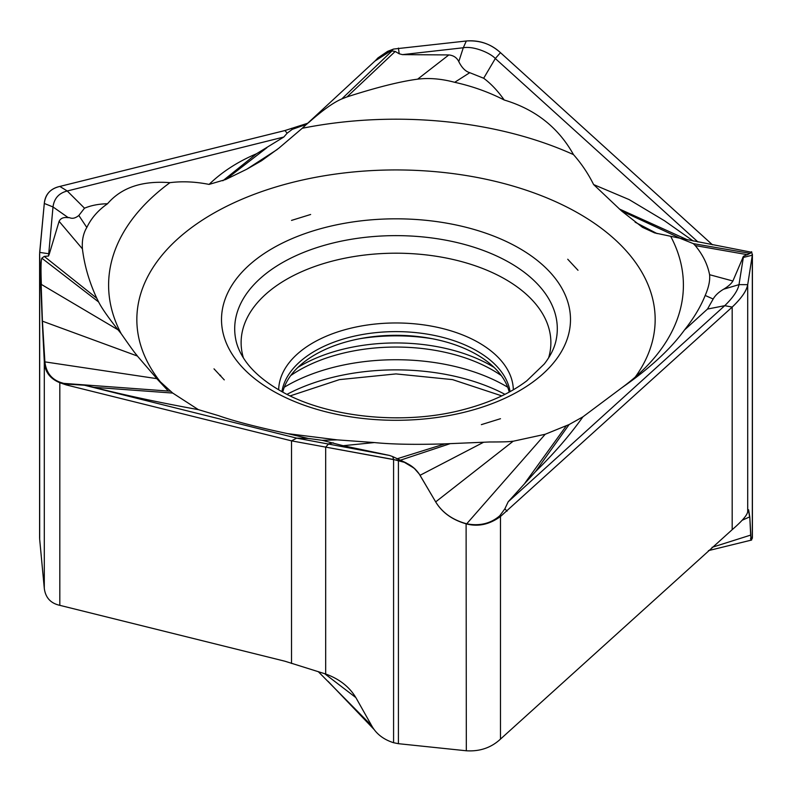 <?xml version="1.0" encoding="UTF-8"?>
<svg xmlns="http://www.w3.org/2000/svg" width="792" height="792" viewBox="0 0 792 792"><rect width="100%" height="100%" fill="white"/><g stroke="black" fill="none" stroke-linecap="round" stroke-linejoin="round"><path stroke-width="1.19" d="M431.155 494.208L435.758 502.029C442.253 512.672 452.45 519.958 466.32 523.878C452.45 519.958 442.253 512.672 435.758 502.029L419.206 473.972L414.067 468.131L404.375 462.32L393.584 459.518L393.584 742.718C383.813 739.619 376.655 734.214 372.131 726.502L356.242 698.257C349.747 687.1 339.55 679.021 325.68 674.012L284.971 661.231L59.816 605.336C50.648 603.316 45.471 597.643 44.293 588.317L39.679 539.362L39.679 256.163L42.214 320.73L39.6 254.232L44.293 203.455C45.164 194.406 50.332 188.734 59.816 186.437L284.971 130.531L308.019 123.146L284.971 130.541L59.816 186.437C50.629 188.476 45.461 194.149 44.293 203.455L39.679 252.4L49.352 253.836L48.52 256.024L44.233 256.4L96.763 298.218C89.209 281.912 84.427 265.459 82.418 248.866C81.814 240.451 83.289 233.323 86.813 227.482C91.347 218.057 98.248 210.147 107.514 203.762C121.414 187.555 142.223 180.517 169.943 182.665C182.289 181.111 195.347 181.695 209.088 184.407L225.71 179.517L246.787 169.211L261.548 160.736L278.853 148.173L302.247 128.274A287.397 165.934 180 0 1 573.477 154.608C581.516 163.696 588.238 173.695 593.624 184.585M375.121 60.934L377.933 57.925L387.625 51.351L393.584 49.054L466.32 40.996L393.584 49.054L375.101 60.954M500.475 52.668C491.109 44.006 479.724 40.115 466.32 40.996C479.229 39.897 490.614 43.788 500.475 52.668L712.453 244.797L500.475 52.658L495.317 58.529C490.535 53.123 473.764 45.768 463.28 47.767L402.445 54.628L399.217 53.787L395.208 51.46L392.01 50.926L385.872 52.906L377.586 58.608L302.247 128.274M535.511 471.626L508.177 501.791L724.749 305.672C733.105 297.525 737.847 290.515 738.995 284.635L743.332 257.459L752.321 255.192L747.707 284.655C746.836 290.506 741.668 297.98 732.184 307.078L500.475 516.503C489.426 524.542 478.041 526.997 466.32 523.878C478.041 526.997 489.426 524.542 500.475 516.503L732.184 307.078C741.371 298.376 746.539 290.902 747.707 284.655L752.321 255.192L751.618 251.727L750.173 253.381L693.366 243.649L695.237 245.57C702.801 254.687 707.583 264.399 709.582 274.705C710.177 280.447 708.711 287.367 705.187 295.465C700.653 306.742 693.752 318.245 684.486 329.977C670.586 349.114 649.777 368.32 622.057 387.585L582.912 416.839L569.141 424.532L535.521 471.616C554.153 453.38 569.953 435.115 582.912 416.839M750.559 538.441C751.113 541.005 751.153 539.976 750.677 535.352L751.618 540.035L752.321 536.58M750.865 535.402L749.786 516.948L748.608 509.771L747.707 511.553C747.361 514.998 742.183 521.037 732.184 529.68L500.475 739.104C491.179 747.737 479.794 751.628 466.32 750.776L398.416 743.688L398.416 460.489L325.68 447.114L393.584 459.518L392.782 456.628L406.128 462.875L414.899 468.824L419.225 474.002M393.584 742.718L398.416 743.688M66.36 384.962L59.816 382.724C49.817 378.606 44.639 371.507 44.293 361.419L42.214 320.73L44.293 361.419C44.639 371.507 49.817 378.606 59.816 382.724L66.36 384.952L69.122 384.268L84.407 385.219L296.683 438.134L291.525 440.857L325.68 447.114L291.525 440.857L66.36 384.952L291.525 440.857L291.525 663.458M39.6 537.54L39.679 539.362M209.088 184.407C222.047 171.864 237.857 161.647 256.499 153.767L283.823 137.026L67.251 190.991C58.895 193.1 54.153 198.416 53.005 206.95L48.53 256.024M44.293 203.455L53.005 206.95L68.35 217.711C63.716 216.978 60.638 218.186 59.113 221.315L49.352 253.826M41.134 283.932L42.422 321.166L137.382 356.034C135.59 353.351 137.758 357.509 121.166 333.65L118.048 329.818C108.187 317.364 101.722 308.088 98.634 301.99L96.763 298.218M44.233 256.4L41.828 258.192L98.634 301.99M41.342 283.912C40.778 269.231 40.937 260.657 41.828 258.192M42.422 321.166L44.887 361.875L156.875 378.655L137.382 356.034M156.875 378.655L172.706 393.06L93.773 387.308L84.407 385.219M59.816 605.336L59.816 382.724L60.964 382.546C51.51 379.398 46.144 372.507 44.887 361.875M60.964 382.546L63.687 383.377L170.438 391.208M69.122 384.268L63.687 383.377M693.277 241.025L664.557 220.8L629.096 199.574L593.634 184.576L621.562 210.959L642.48 227.324L654.618 232.898L679.843 238.214L693.366 243.649M161.419 383.15A259.162 149.619 180 0 1 250.579 195.713A259.162 149.619 180 0 1 585.179 217.295A259.162 149.619 180 0 1 635.263 377.051M93.773 387.308C124.819 395.178 159.687 402.623 198.366 409.642L172.696 393.05M121.166 333.65A287.397 165.934 180 0 1 169.943 182.665M107.504 203.752C98.822 203.92 91.159 205.405 84.506 208.197L78.834 215.464C72.072 220.889 69.142 216.612 68.35 217.711M284.971 130.541L287.13 133.214L283.823 137.026M287.13 133.214L292.238 129.363L306.86 124.195M392.01 50.926L341.758 98.951C333.551 102.425 322.542 110.286 308.722 122.522M341.758 98.951L347.015 96.901C376.438 87.427 399.98 81.507 417.641 79.16C429.155 77.745 441.51 78.794 454.697 82.309C472.279 86.189 488.793 92.09 504.247 100.02C535.313 109.316 558.39 127.512 573.477 154.608M504.247 100.03C497.812 90.902 490.961 83.645 483.674 78.25L469.755 72.686C465.448 71.409 461.795 67.716 458.786 61.598C456.845 57.638 453.529 55.42 448.846 54.935L402.445 54.628M697.98 241.976L495.317 58.529L483.674 78.25M469.755 72.686L454.697 82.309M687.496 239.837L619.304 208.959M507.028 511.167L504.87 508.83L499.762 515.77C490.684 523.591 479.665 526.264 466.716 523.799L545.213 434.263L569.141 424.532M545.213 434.263L513.147 441.243C510.484 441.134 514.345 441.995 489.753 441.976L444.985 443.857C415.562 444.777 392.02 444.342 374.359 442.56L337.303 439.877L287.753 433.65C256.687 427.027 233.61 421.017 218.523 415.642L198.376 409.642M622.057 387.585A287.397 165.934 0 0 0 649.143 363.696A287.397 165.934 0 0 0 670.834 236.6M684.496 329.987L707.494 309.068L713.166 299.01C715.265 295.337 718.76 292.07 723.65 289.199C728.284 286.397 731.362 283.675 732.887 281.012L743.48 256.262L750.163 253.381M657.152 233.62L635.125 222.196M750.915 252.123L679.843 238.214M742.649 257.826L743.47 256.262M747.767 254.757L695.237 245.57M747.707 511.553L747.707 284.655L738.995 284.635L723.65 289.199M504.86 508.83L508.177 501.791M435.679 501.89L513.147 441.243M435.907 502.276C442.441 512.721 452.509 519.849 466.112 523.641L466.716 523.799M287.753 433.65L308.326 438.461L296.683 438.134L389.555 455.45L392.782 456.628M308.326 438.461L322.245 440.322L343.154 445.708L389.555 455.45M500.485 418.711L481.358 424.641L500.485 418.711M567.735 259.241L578.002 270.28L567.735 259.241M291.515 220.404L310.642 214.483L291.515 220.404M224.265 379.883L213.998 368.844L224.265 379.883M282.774 392.089A114.355 66.023 180 0 1 359.766 338.719A114.355 66.023 180 0 1 476.863 354.648A114.355 66.023 180 0 1 509.226 392.089M355.875 697.603L324.611 673.646M219.899 375.517A287.397 165.934 180 0 1 220.532 375.23M220.671 375.388L219.998 375.616M750.677 535.352L749.786 516.948M742.292 520.186L749.608 516.938M749.588 516.681L748.42 509.81M256.489 153.767L222.859 180.764M435.758 502.029L419.879 475.032M419.869 475.022C415.117 467.458 407.959 462.617 398.416 460.489M39.679 256.163L39.679 252.4L40.293 252.48M752.321 255.192L752.321 538.392M707.494 309.068L724.749 305.672L732.184 307.078L732.184 529.68M500.475 739.104L500.475 516.503L499.762 515.77M466.112 523.641L466.32 750.776M325.68 674.012L325.68 447.114L328.72 443.817L333.214 442.817M44.837 361.38L44.293 361.419L44.293 588.317M59.816 186.437L67.251 190.991L84.506 208.197M59.093 221.315L82.418 248.866M41.352 284.427L118.048 329.818M78.834 215.464L86.813 227.482M291.525 128.314L292.238 129.363M266.894 147.708L225.71 179.517M277.259 149.48L246.787 169.211M399.217 53.787L398.416 48.084M466.32 40.996L463.28 47.767L458.786 61.598M448.846 54.925L417.641 79.16M395.208 51.46L347.015 96.901M680.368 238.333L621.562 210.959M732.907 281.012L709.582 274.705M525.106 482.813L566.29 425.878M420.037 475.299L483.278 442.421M399.99 460.33L450.242 443.629M343.154 445.708L374.359 442.56M396.792 458.885L444.985 443.857M322.245 440.322L337.303 439.877M713.166 299.01L705.187 295.465M519.384 248.322A174.497 100.742 0 0 0 272.616 248.322A174.497 100.742 0 0 0 272.616 390.793A174.497 100.742 0 0 0 519.384 390.793A174.497 100.742 0 0 0 519.384 248.322M556.291 339.174A161.301 93.129 0 0 0 510.058 262.904A161.301 93.129 0 0 0 509.563 262.627A161.301 93.129 0 0 0 325.71 244.936A161.301 93.129 0 0 0 235.709 339.174C236.976 345.995 239.996 352.925 244.758 359.974C252.094 370.854 263.607 380.902 279.289 390.139C324.126 416.958 401.465 425.799 461.944 409.999C488.436 403.227 510.038 393.515 526.739 380.873L544.272 364.013C550.787 355.598 554.796 347.322 556.291 339.174M548.589 357.935A154.876 89.417 0 0 0 505.514 279.388A154.876 89.417 0 0 0 505.039 279.111A154.876 89.417 0 0 0 324.354 263.34A154.876 89.417 0 0 0 243.411 357.935M278.665 389.773A117.345 67.746 180 0 1 351.846 327.947A117.345 67.746 180 0 1 478.982 342.807A117.345 67.746 180 0 1 479.378 343.045A117.345 67.746 180 0 1 513.335 389.773M510.088 391.614A114.583 66.152 0 0 0 477.418 351.222A114.583 66.152 0 0 0 477.022 350.985A114.583 66.152 0 0 0 357.123 335.541A114.583 66.152 0 0 0 281.912 391.614M432.392 338.748A134.313 77.547 0 0 0 359.608 338.748M297.901 367.409A134.788 77.824 180 0 1 491.307 365.746A134.788 77.824 180 0 1 491.763 366.013A134.788 77.824 180 0 1 494.099 367.409M501.296 375.586A136.858 79.012 0 0 0 493.228 370.458A136.858 79.012 0 0 0 492.772 370.191A136.858 79.012 0 0 0 290.704 375.586M284.288 387.219A154.876 89.417 180 0 1 505.029 385.645A154.876 89.417 180 0 1 505.514 385.932A154.876 89.417 180 0 1 507.712 387.219M504.95 394.327A161.301 93.129 0 0 0 287.05 394.327M371.646 725.64L318.226 671.596M750.668 535.105L712.058 547.331M752.4 254.282L752.4 537.481M39.6 254.282L39.6 537.481M167.736 390.406L156.786 378.645M738.986 284.635L729.125 287.575M290.209 395.881L339.431 379.625L396 373.913L452.569 379.625L501.791 395.881M374.042 729.432L328.027 681.278M708.424 550.628L751.618 540.035"/></g></svg>
